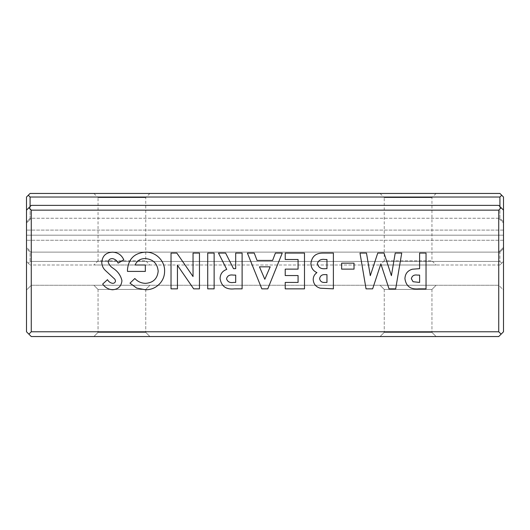 <?xml version="1.0" encoding="UTF-8"?>
<svg xmlns="http://www.w3.org/2000/svg" width="530" height="530" viewBox="0 0 530 530"><rect width="100%" height="100%" fill="white"/><g stroke="black" fill="none" stroke-linecap="round" stroke-linejoin="round"><path stroke-width="0.4" stroke-dasharray="2.65 1.99" d="M121.9 289.446L98.05 289.446L93.876 285.272L149.924 285.272L93.876 285.272L149.924 285.272L93.876 285.272L98.05 289.446L145.75 289.446L149.924 285.272L145.75 289.446L121.9 289.446M121.9 332.376L145.75 332.376L149.924 336.55L93.876 336.55L149.924 336.55L93.876 336.55L149.924 336.55L145.75 332.376L98.05 332.376L93.876 336.55L98.05 332.376L121.9 332.376M408.1 289.446L384.25 289.446L380.076 285.272L436.124 285.272L380.076 285.272L436.124 285.272L380.076 285.272L384.25 289.446L431.95 289.446L436.124 285.272L431.95 289.446L408.1 289.446M408.1 332.376L431.95 332.376L436.124 336.55L380.076 336.55L436.124 336.55L380.076 336.55L436.124 336.55L431.95 332.376L384.25 332.376L380.076 336.55L384.25 332.376L408.1 332.376M26.5 235.188L26.5 247.391L31.27 252.121L31.27 285.272L31.27 252.121L26.5 247.391L26.5 230.106L26.5 248.543L30.077 252.121L30.077 261.423L28.289 263.211L30.077 265L28.289 263.211L30.077 261.423L30.077 252.121L26.5 248.543L26.5 221.831L26.5 235.188L503.5 235.188L503.5 247.391L503.5 230.106L503.5 248.543L503.5 235.188L26.5 235.188M498.73 285.272L31.27 285.272L26.5 290.043L26.5 247.391L26.5 290.043L31.27 285.272L498.73 285.272L498.73 252.121L31.27 252.121L498.73 252.121L503.5 247.391L498.73 252.121L498.73 285.272L503.5 290.043L503.5 247.391L503.5 290.043L498.73 285.272M498.73 331.78L501.115 334.165L498.73 336.55L31.27 336.55L28.885 334.165L31.27 331.78L31.27 210.145L28.885 207.76L31.27 205.375L28.885 207.76L31.27 210.145L31.27 218.254L26.5 222.984L26.5 230.106L26.5 222.984L31.27 218.254L31.27 210.145L28.885 207.76L31.27 205.375L498.73 205.375L501.115 207.76L498.73 210.145L31.27 210.145L498.73 210.145L498.73 331.78L31.27 331.78M498.73 205.375L31.27 205.375L498.73 205.375L501.115 207.76L498.73 205.375M498.73 210.145L498.73 218.254L503.5 222.984L498.73 218.254L498.73 210.145L501.115 207.76L498.73 210.145L31.27 210.145M498.73 218.254L31.27 218.254L498.73 218.254M503.5 222.984L503.5 210.145L503.5 222.984M501.115 334.165L503.5 331.78L503.5 210.145L501.115 207.76L503.5 210.145L503.5 235.188L503.5 221.831L499.923 218.254L30.077 218.254L26.5 221.831L30.077 218.254L30.077 197.027L28.289 195.239L30.077 193.45L499.923 193.45L501.711 195.239L499.923 197.027L30.077 197.027M501.115 207.76L503.5 210.145M28.289 195.239L26.5 197.027L26.5 221.831L26.5 210.145L28.885 207.76L26.5 210.145L26.5 331.78L28.885 334.165M26.5 210.145L28.885 207.76M426.034 253.075L426.034 288.85L418.866 288.85C410.684 289.718 406.04 286.332 404.933 278.687C405.125 273.791 407.59 270.631 412.327 269.214L419.614 268.67L419.614 253.075L426.034 253.075M417.594 282.43L419.614 282.43L419.614 275.09L417.342 275.09C414.049 274.586 412.055 275.785 411.359 278.694L413.042 281.721L417.594 282.43M401.727 253.075L395.685 288.85L389.02 288.85L380.858 263.894L372.636 288.85L366.038 288.85L359.989 253.075L366.488 253.075L370.304 275.673L377.744 253.075L384.011 253.075L391.405 275.673L395.214 253.075L401.727 253.075M354.027 263.165L354.027 269.127L341.638 269.127L341.638 263.165L354.027 263.165M323.327 253.075L333.383 253.075L333.383 288.85L320.358 288.214C315.906 286.969 313.522 284.067 313.203 279.522C313.276 276.614 314.515 274.315 316.913 272.625C313.005 270.79 311.004 267.723 310.911 263.43C311.865 256.348 315.999 252.896 323.327 253.075M317.331 263.682C318.358 267.511 321.061 269.174 325.433 268.67L326.964 268.67L326.964 259.495L325.115 259.495C321.021 258.852 318.431 260.25 317.331 263.682M319.623 278.661C320.173 281.404 321.948 282.656 324.95 282.43L326.964 282.43L326.964 274.633L325.261 274.633C322.068 274.388 320.186 275.732 319.623 278.661M304.492 253.075L304.492 288.85L285.226 288.85L285.226 282.43L298.072 282.43L298.072 275.547L285.226 275.547L285.226 269.127L298.072 269.127L298.072 259.495L285.226 259.495L285.226 253.075L304.492 253.075M282.245 253.075L267.789 288.85L261.833 288.85L247.391 253.075L254.248 253.075L257.023 260.416L272.612 260.416L275.395 253.075L282.245 253.075M259.455 266.835L264.815 279.257L270.174 266.835L259.455 266.835M242.111 253.075L242.111 288.85L234.631 288.85C226.257 289.831 221.407 286.438 220.096 278.687C220.169 274.063 222.388 270.969 226.747 269.399L218.493 253.075L225.628 253.075L233.511 268.67L235.691 268.67L235.691 253.075L242.111 253.075M233.505 282.43L235.691 282.43L235.691 275.09L233.193 275.09C229.609 274.527 227.383 275.752 226.522 278.773C227.562 281.827 229.887 283.046 233.505 282.43M214.133 253.075L214.133 288.85L207.714 288.85L207.714 253.075L214.133 253.075M199.459 253.075L199.459 288.85L193.675 288.85L177.444 265.311L177.444 288.85L171.024 288.85L171.024 253.075L176.848 253.075L193.039 276.547L193.039 253.075L199.459 253.075M136.687 288.075L129.982 283.159L134.839 278.508C137.754 281.642 141.338 283.258 145.598 283.345C153.223 282.781 157.417 278.714 158.178 271.148C157.364 263.331 153.004 259.144 145.107 258.58C140.384 258.574 137.038 260.714 135.07 265L145.339 265L145.339 271.42L127.498 271.42L127.452 269.896C128.439 258.945 134.368 253.029 145.24 252.161C155.628 251.538 164.982 260.76 164.598 271.141C164.598 275.858 163.035 279.979 159.908 283.51C156.012 287.737 151.182 289.824 145.419 289.764L136.687 288.075M112.559 289.764C108.425 289.44 105.132 287.545 102.681 284.067L107.484 279.674C108.663 281.741 110.379 282.967 112.632 283.345C114.248 283.325 115.215 282.543 115.527 281.006L114.93 279.29L105.463 270.545C103.092 268.306 101.859 265.57 101.767 262.343C102.363 255.871 105.947 252.472 112.506 252.161C117.786 252.366 121.542 254.903 123.781 259.773L118.13 263.165C116.951 260.541 114.997 259.011 112.274 258.58C109.962 258.64 108.604 259.773 108.186 261.966C108.935 264.549 110.518 266.61 112.93 268.14C117.753 271.221 120.76 275.401 121.946 280.695C121.35 286.313 118.223 289.334 112.559 289.764M149.924 193.45L145.75 197.624L145.75 260.826L149.924 265L93.876 265L98.05 260.826L145.75 260.826L98.05 260.826L98.05 197.624L145.75 197.624L98.05 197.624L93.876 193.45L149.924 193.45L93.876 193.45M436.124 193.45L431.95 197.624L431.95 260.826L436.124 265L380.076 265L384.25 260.826L431.95 260.826L384.25 260.826L384.25 197.624L431.95 197.624L384.25 197.624L380.076 193.45L436.124 193.45L380.076 193.45M93.876 265L149.924 265M499.923 265L30.077 265L499.923 265L501.711 263.211L499.923 261.423L30.077 261.423L499.923 261.423L499.923 252.121L30.077 252.121L499.923 252.121L503.5 248.543L499.923 252.121L499.923 261.423L501.711 263.211L499.923 265M380.076 265L436.124 265M30.077 206.567L30.077 218.254L499.923 218.254L499.923 206.567M499.923 197.027L499.923 218.254L503.5 221.831L503.5 197.027L501.711 195.239M503.5 248.543L503.5 261.423L503.5 248.543M26.5 248.543L26.5 261.423L26.5 248.543M28.289 263.211L26.5 261.423L28.289 263.211M501.711 263.211L503.5 261.423L501.711 263.211M503.5 240.269L26.5 240.269L503.5 240.269M503.5 230.106L26.5 230.106L503.5 230.106M98.05 289.446L98.05 332.376L98.05 289.446M384.25 289.446L384.25 332.376L384.25 289.446M431.95 289.446L431.95 332.376L431.95 289.446M145.75 289.446L145.75 332.376L145.75 289.446"/><path stroke-width="0.79" d="M136.687 288.075L129.982 283.159L134.839 278.508C137.754 281.642 141.338 283.258 145.598 283.345C153.223 282.781 157.417 278.714 158.178 271.148C157.364 263.331 153.004 259.144 145.107 258.58C140.384 258.574 137.038 260.714 135.07 265L145.339 265L145.339 271.42L127.498 271.42L127.452 269.896C128.439 258.945 134.368 253.029 145.24 252.161C155.628 251.538 164.982 260.76 164.598 271.141C164.598 275.858 163.035 279.979 159.908 283.51C156.012 287.737 151.182 289.824 145.419 289.764L136.687 288.075M214.133 253.075L214.133 288.85L207.714 288.85L207.714 253.075L214.133 253.075M282.245 253.075L267.789 288.85L261.833 288.85L247.391 253.075L254.248 253.075L257.023 260.416L272.612 260.416L275.395 253.075L282.245 253.075M323.327 253.075L333.383 253.075L333.383 288.85L320.358 288.214C315.906 286.969 313.522 284.067 313.203 279.522C313.276 276.614 314.515 274.315 316.913 272.625C313.005 270.79 311.004 267.723 310.911 263.43C311.865 256.348 315.999 252.896 323.327 253.075M401.727 253.075L395.685 288.85L389.02 288.85L380.858 263.894L372.636 288.85L366.038 288.85L359.989 253.075L366.488 253.075L370.304 275.673L377.744 253.075L384.011 253.075L391.405 275.673L395.214 253.075L401.727 253.075M498.73 331.78L498.73 210.145L31.27 210.145L31.27 331.78L28.885 334.165L31.27 336.55L498.73 336.55L501.115 334.165L498.73 331.78L31.27 331.78M426.034 253.075L426.034 288.85L418.866 288.85C410.684 289.718 406.04 286.332 404.933 278.687C405.125 273.791 407.59 270.631 412.327 269.214L419.614 268.67L419.614 253.075L426.034 253.075M354.027 263.165L354.027 269.127L341.638 269.127L341.638 263.165L354.027 263.165M304.492 253.075L304.492 288.85L285.226 288.85L285.226 282.43L298.072 282.43L298.072 275.547L285.226 275.547L285.226 269.127L298.072 269.127L298.072 259.495L285.226 259.495L285.226 253.075L304.492 253.075M242.111 253.075L242.111 288.85L234.631 288.85C226.257 289.831 221.407 286.438 220.096 278.687C220.169 274.063 222.388 270.969 226.747 269.399L218.493 253.075L225.628 253.075L233.511 268.67L235.691 268.67L235.691 253.075L242.111 253.075M199.459 253.075L199.459 288.85L193.675 288.85L177.444 265.311L177.444 288.85L171.024 288.85L171.024 253.075L176.848 253.075L193.039 276.547L193.039 253.075L199.459 253.075M112.559 289.764C108.425 289.44 105.132 287.545 102.681 284.067L107.484 279.674C108.663 281.741 110.379 282.967 112.632 283.345C114.248 283.325 115.215 282.543 115.527 281.006L114.93 279.29L105.463 270.545C103.092 268.306 101.859 265.57 101.767 262.343C102.363 255.871 105.947 252.472 112.506 252.161C117.786 252.366 121.542 254.903 123.781 259.773L118.13 263.165C116.951 260.541 114.997 259.011 112.274 258.58C109.962 258.64 108.604 259.773 108.186 261.966C108.935 264.549 110.518 266.61 112.93 268.14C117.753 271.221 120.76 275.401 121.946 280.695C121.35 286.313 118.223 289.334 112.559 289.764M498.73 210.145L501.115 207.76L498.73 205.375L31.27 205.375L28.885 207.76L31.27 210.145M501.115 207.76L503.5 210.145L503.5 331.78L501.115 334.165M28.885 334.165L26.5 331.78L26.5 210.145L28.885 207.76M419.614 282.43L419.614 275.09L417.342 275.09C414.049 274.586 412.055 275.785 411.359 278.694L413.042 281.721L419.614 282.43M324.95 282.43L326.964 282.43L326.964 274.633L325.261 274.633C322.068 274.388 320.186 275.732 319.623 278.661C320.173 281.404 321.948 282.656 324.95 282.43M325.433 268.67L326.964 268.67L326.964 259.495L325.115 259.495C321.021 258.852 318.431 260.25 317.331 263.682C318.358 267.511 321.061 269.174 325.433 268.67M259.455 266.835L264.815 279.257L270.174 266.835L259.455 266.835M235.691 282.43L235.691 275.09L233.193 275.09C229.609 274.527 227.383 275.752 226.522 278.773C227.562 281.827 229.887 283.046 233.505 282.43L235.691 282.43M499.923 206.567L499.923 197.027L501.711 195.239L499.923 193.45L30.077 193.45L28.289 195.239L30.077 197.027L30.077 206.567M499.923 197.027L30.077 197.027M501.711 195.239L503.5 197.027L503.5 210.145M26.5 210.145L26.5 197.027L28.289 195.239"/></g></svg>

